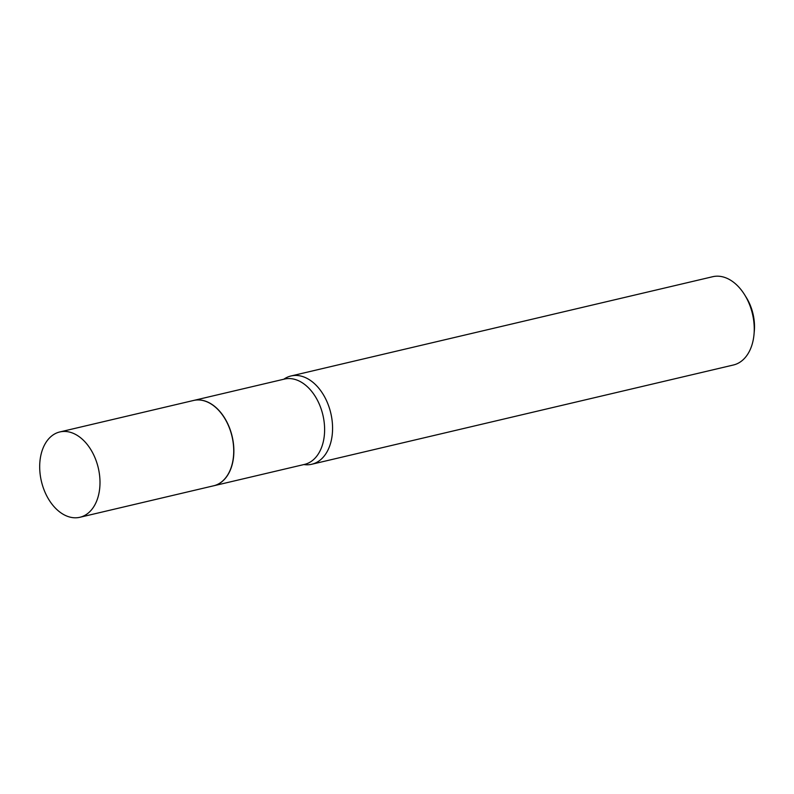 <?xml version="1.0" encoding="UTF-8"?>
<svg xmlns="http://www.w3.org/2000/svg" width="794" height="794" viewBox="0 0 794 794"><rect width="100%" height="100%" fill="white"/><g stroke="black" fill="none" stroke-linecap="round" stroke-linejoin="round"><path stroke-width="1.19" d="M61.555 513.271A43.829 29.209 76.8 0 1 39.7 468.023A43.829 29.209 76.8 0 1 59.798 431.956A43.829 29.209 76.8 0 1 78.13 435.966A43.829 29.209 76.8 0 1 99.984 481.214A43.829 29.209 76.8 0 1 79.886 517.281A43.829 29.209 76.8 0 1 61.555 513.271M59.798 431.956L193.538 400.474A43.829 29.209 76.8 0 1 211.869 404.483A43.829 29.209 76.8 0 1 233.724 449.732A43.829 29.209 76.8 0 1 213.616 485.799L79.886 517.281M193.607 400.464A43.829 29.209 76.8 0 1 193.676 400.444A43.829 29.209 76.8 0 1 224.384 417.594A43.829 29.209 76.8 0 1 232.711 462.366A43.829 29.209 76.8 0 1 213.765 485.769A43.829 29.209 76.8 0 1 213.685 485.789M283.795 379.234A45.347 30.222 76.8 0 1 290.991 375.979L712.665 276.719A45.347 30.222 76.8 0 1 744.703 294.902L746.39 297.631A38.539 25.686 76.8 0 1 754.3 331.237L754.012 334.433A45.347 30.222 76.8 0 1 753.049 340.785A45.347 30.222 76.8 0 1 733.438 364.992L311.774 464.252A45.347 30.222 76.8 0 1 303.874 464.559M744.703 294.902A45.347 30.222 76.8 0 1 754.012 334.433M290.991 375.979A45.347 30.222 76.8 0 1 322.761 393.715A45.347 30.222 76.8 0 1 331.376 440.045A45.347 30.222 76.8 0 1 311.774 464.252M193.676 400.444L284.421 379.085A43.829 29.209 76.8 0 1 315.129 396.226A43.829 29.209 76.8 0 1 323.456 440.998A43.829 29.209 76.8 0 1 304.509 464.411L213.765 485.769"/></g></svg>
